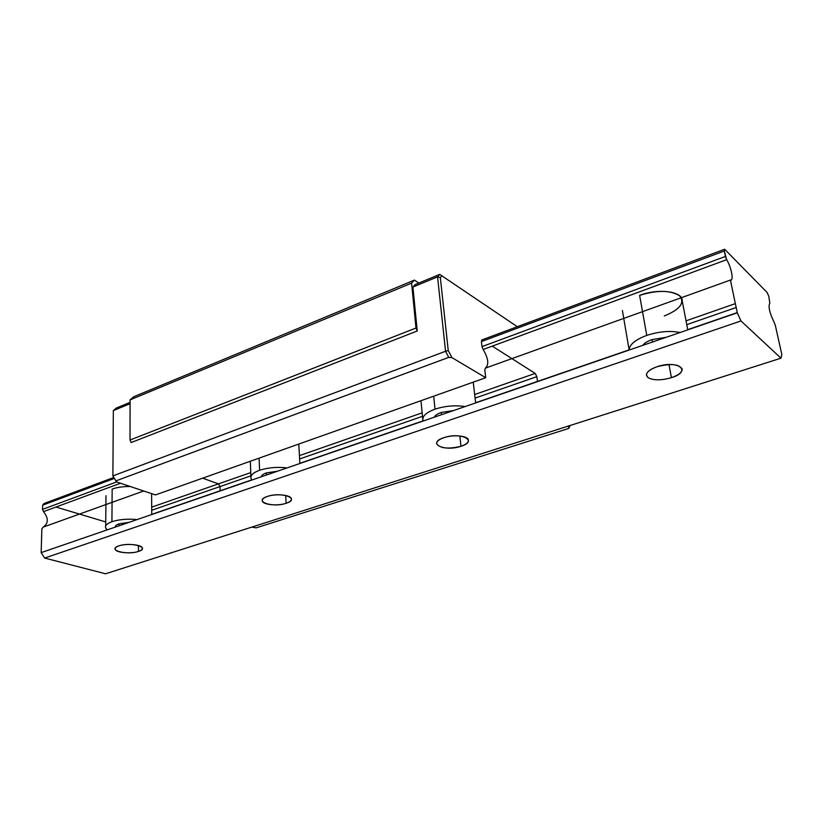 <?xml version="1.0" encoding="UTF-8"?>
<svg xmlns="http://www.w3.org/2000/svg" width="823" height="823" viewBox="0 0 823 823"><rect width="100%" height="100%" fill="white"/><g stroke="black" fill="none" stroke-linecap="round" stroke-linejoin="round"><path stroke-width="1.23" d="M769.834 303.111L768.764 296.198L767.149 292.546L724.898 249.472L767.149 292.546L768.764 296.198L769.834 303.111C768.065 306.279 769.484 312.637 774.104 322.204C769.484 312.637 768.065 306.279 769.834 303.111M151.73 514.365L251.807 479.881L151.73 514.365M299.85 463.318L423.104 420.851M475.622 402.756L629.122 349.857L475.622 402.756L537.491 381.43L536.833 376.667L535.197 373.416L492.247 346.133M687.74 329.653L737.254 312.596L687.74 329.653M460.983 446.272C466.055 444.533 468.534 442.496 468.421 440.182C468.246 435.809 453.514 434.277 443.875 437.692C426.263 443.299 444.42 452.074 460.983 446.272L459.851 435.974L460.983 446.272C478.719 440.922 461.024 431.694 443.875 437.692C438.834 439.472 436.416 441.509 436.612 443.782C440.151 448.442 448.268 449.276 460.983 446.272M441.251 412.457L453.638 410.523L441.251 412.457L441.488 414.71L441.251 412.457C437.507 413.794 435.192 415.368 434.307 417.179M435.017 409.165C445.099 405.914 455.129 405.05 465.108 406.572C455.129 405.05 445.099 405.914 435.017 409.165L433.69 396.182L435.017 409.165C425.614 412.714 421.674 416.664 423.176 421.016L422.837 419.967C422.436 415.934 426.499 412.333 435.017 409.165M286.095 503.285C289.984 501.958 291.733 500.425 291.373 498.666C290.735 494.87 275.787 493.44 267.424 496.434C263.586 497.781 261.879 499.324 262.3 501.042C263.123 504.838 277.804 506.186 286.095 503.285L285.704 495.456L286.095 503.285C301.095 498.789 281.651 491.424 267.424 496.434C252.62 501.125 272.331 508.13 286.095 503.285M266.395 472.896L277.433 471.229L266.395 472.896L266.487 474.994L266.395 472.896C263.267 474.007 261.56 475.313 261.251 476.805M664.284 315.97C679.891 309.592 685.045 302.905 679.736 295.91C670.601 290.118 657.227 289.933 639.625 295.364L646.755 335.414C635.202 339.755 629.328 344.642 629.142 350.063L629.132 349.909C629.461 344.518 635.335 339.693 646.755 335.414C658.935 331.463 670.045 330.496 680.107 332.502C670.045 330.496 658.935 331.463 646.755 335.414L639.625 295.364C658.431 288.071 683.028 291.363 682.185 300.827L687.781 329.858M111.928 521.7C119.191 519.385 127.575 518.675 137.091 519.57C127.575 518.675 119.191 519.385 111.928 521.7L112.154 489.057C117.133 487.309 123.152 486.444 130.199 486.486C123.152 486.444 117.133 487.309 112.154 489.057L111.928 521.7C105.385 524.21 103.842 526.926 107.278 529.847L105.683 528.016C104.788 525.66 106.867 523.551 111.928 521.7M151.761 493.687L151.617 495.209L151.761 493.687M138.459 551.42C141.484 550.392 142.76 549.208 142.286 547.861C141.34 544.548 126.217 543.231 118.903 545.875C115.92 546.914 114.685 548.108 115.199 549.425C116.3 552.747 131.186 553.992 138.459 551.42L138.449 545.536L138.459 551.42C151.309 547.583 130.878 541.637 118.903 545.875C106.26 549.857 126.835 555.535 138.459 551.42M119.006 523.84L128.954 522.379L119.006 523.84L118.996 525.804L119.006 523.84C116.372 524.786 115.107 525.876 115.21 527.111M259.615 470.262C268.103 467.536 277.248 466.764 287.021 467.927C277.248 466.764 268.103 467.536 259.615 470.262L259.101 458.144L259.615 470.262C253.114 472.659 250.233 475.385 250.994 478.461L251.92 480.015C249.266 476.476 251.828 473.225 259.615 470.262M656.939 366.76C671.239 363.169 679.644 364.075 682.164 369.486C681.773 372.593 678.183 375.329 671.403 377.675L668.996 364.548L671.403 377.675C661.198 380.555 653.4 380.535 648.02 377.623L646.415 374.949C646.683 371.893 650.191 369.167 656.939 366.76C677.987 359.445 692.76 371.204 671.403 377.675C661.198 380.555 653.4 380.535 648.02 377.623C644.481 374.043 647.454 370.422 656.939 366.76M666.146 337.317L652.063 339.59L652.495 342.018L652.063 339.59C647.485 341.216 644.347 343.16 642.65 345.413C644.347 343.16 647.485 341.216 652.063 339.59L666.146 337.317M482.556 339.981L481.383 341.586L481.99 346.617L725.433 256.447L726.678 259.677C731.019 266.693 733.849 279.995 730.937 279.861L730.773 281.733M113.769 477.463L44.02 503.522L42.642 505.188L42.518 509.386L116.619 481.939L42.518 509.386L43.496 511.639L120.497 483.235L43.496 511.639C48.711 518.336 48.557 523.51 43.043 527.173L143.675 490.992M730.845 279.902L485.395 368.138C489.16 364.671 488.409 358.447 483.142 349.497L726.678 259.677L724.291 251.005L724.621 249.256L724.291 251.005L481.383 341.586L724.291 251.005L725.433 256.447L481.99 346.617L483.142 349.497L726.678 259.677C731.019 266.693 733.849 279.995 730.937 279.861M44.463 503.594L42.642 505.188L114.366 478.441L42.642 505.188L42.518 509.386L43.496 511.639C48.711 518.336 48.557 523.51 43.043 527.173L41.942 528.85M151.689 507.153L250.768 472.597L151.689 507.153M299.418 455.633L422.148 412.837M474.676 394.526L535.197 373.416M686.043 320.826L735.361 303.625L686.043 320.826M105.745 521.947L55.974 507.04L105.745 521.947M151.71 510.27L250.892 475.859L151.71 510.27M299.603 458.967L422.487 416.335M475.087 398.085L536.833 376.667M686.773 324.643L736.174 307.504L686.773 324.643M730.731 281.692L737.295 312.802L740.978 320.96L780.976 358.18L781.85 354.6L775.297 325.26M775.256 325.219L774.104 322.204L775.256 325.219M41.86 528.829L41.15 552.624L44.658 558.056L740.978 320.96L780.976 358.18L781.85 354.6M44.658 558.056L105.57 573.785L780.976 358.18L105.57 573.785L44.658 558.056L740.978 320.96L737.295 312.802L41.15 552.624L44.658 558.056M418.876 283.03L414.391 280.108L411.593 283.133L415.996 328.027L130.024 440.027L130.075 399.875L411.593 283.133M130.075 399.875L133.779 396.737L414.391 280.108M517.307 326.71L439.749 274.398L415.193 284.552L412.909 287.032L417.24 331L131.155 442.548L130.116 440.058M570.226 425.46L568.703 428.444L570 425.522M116.506 481.908L155.454 494.921L485.735 377.716L451.961 357.645L448.751 357.367L115.95 480.879L116.506 481.908L112.885 475.91L115.95 480.879M448.751 357.367L445.562 351.267L112.885 475.91L113.337 410.605L116.382 408.033L130.075 402.375M568.703 428.444L256.169 527.852L251.756 527.121M569.105 427.271L567.51 426.324M442.013 275.726L440.336 277.608L448.247 350.536L451.961 357.645M485.395 368.138L484.798 369.98L485.735 377.716M448.247 350.536L445.562 351.267L437.558 276.867L412.909 287.032M440.336 277.608L437.558 276.867L439.749 274.398M251.807 479.881L220.142 490.786L220.029 486.568L218.424 483.883L202.664 478.163M130.075 403.702L113.337 410.605M416.078 328.079L417.24 331M218.424 483.883L250.768 472.597M220.029 486.568L250.892 475.859M473.235 382.15L475.643 402.941M151.607 493.635L151.73 514.529M298.78 444.06L299.86 463.503M681.969 368.426L682.164 369.486M250.326 461.25L250.922 476.682M115.199 548.241L115.199 549.425M105.982 495.713L105.704 525.856M622.394 310.497L629.132 349.909M262.259 500.096L262.3 501.042M420.964 400.698L422.775 419.267M481.62 340.043L724.24 249.4"/></g></svg>
